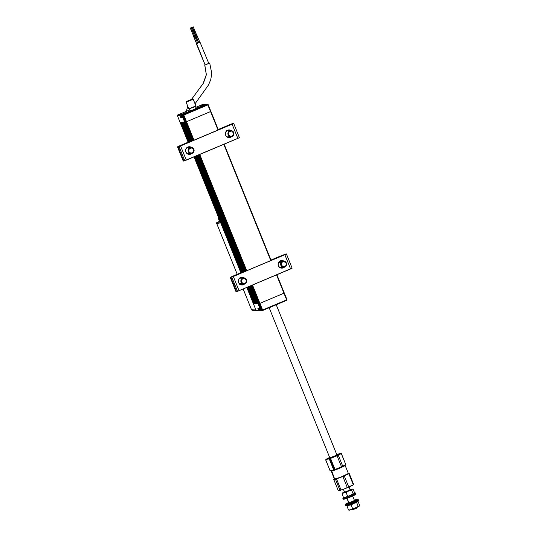 <?xml version="1.0" encoding="UTF-8"?>
<svg xmlns="http://www.w3.org/2000/svg" width="537" height="537" viewBox="0 0 537 537"><rect width="100%" height="100%" fill="white"/><g stroke="black" fill="none" stroke-linecap="round" stroke-linejoin="round"><path stroke-width="0.81" d="M188.131 142.204L177.385 115.616L188.118 142.211L180.07 122.282L180.593 122.255L188.574 142.016L180.593 122.255M254.632 303.781L253.981 303.895L247.248 287.235L253.981 303.895L253.471 303.929L246.798 287.423L253.457 303.922L246.798 287.423M240.878 272.762L194.052 156.871M210.571 111.568L218.029 130.021L210.571 111.568L186.527 121.718L210.9 111.407L210.571 111.568L207.604 104.48L183.56 114.629L183.835 115.052L183.318 115.233L193.474 140.379L186.01 121.906L186.527 121.718L185.332 121.946L182.634 115.274L183.318 115.233A0.463 0.45 -93.7 0 1 183.56 114.629L207.604 104.48A0.463 0.45 -93.7 0 1 208.188 104.735L207.879 104.903L210.571 111.568M223.801 144.312L270.776 260.573L223.801 144.312M284.288 293.048L286.98 299.713L286.657 299.881L283.959 293.215L276.548 274.87L283.959 293.215L284.288 293.048L276.877 274.729L284.288 293.048L259.915 303.365L252.504 285.019L259.915 303.365L259.398 303.546L283.959 293.215L286.657 299.881L262.613 310.03L259.915 303.365L262.687 310.46L286.731 300.311L286.657 299.881L262.096 310.211L261.412 310.258L258.774 303.553M210.887 111.401L208.188 104.735L207.812 104.755L208.188 104.735L218.358 129.88L210.893 111.414M271.098 260.438L224.124 144.178L271.111 260.432M246.731 270.722L199.757 154.461L246.731 270.722M193.985 140.17L183.835 115.052L207.879 104.903L183.835 115.052L193.985 140.17M199.254 154.676L246.228 270.937L199.254 154.676M258.713 303.586L261.412 310.258L258.72 303.586L259.398 303.546L252.001 285.234L259.398 303.546L258.787 303.586L251.464 285.456L258.774 303.58L251.464 285.456M245.684 271.165L198.703 154.904M192.931 140.613L185.386 121.946L192.937 140.607L185.399 121.939L186.01 121.906L183.318 115.233L182.634 115.274A0.463 0.45 86.3 0 1 182.875 114.676L184.809 113.857L181.768 114.75A0.463 0.45 86.3 0 0 181.526 115.348L181.882 115.327A0.463 0.45 -93.7 0 1 182.13 114.723L187.272 112.26L183.137 113.575L187.265 112.293M260.411 310.272L261.687 310.373L260.834 310.245L258.143 303.573L260.66 310.305L258.143 303.573L258.68 303.351L251.188 285.57L258.418 303.459L257.391 303.673L250.235 285.973L257.391 303.673M245.261 270.903L198.442 155.018L245.261 270.903M185.03 121.818L192.514 140.345L185.238 121.731L184.755 121.933L182.056 115.267L184.265 114.092M184.513 122L192.011 140.56L184.513 122L184.003 122.033L191.561 140.748L184.003 122.033M197.938 155.233L244.758 271.118L197.938 155.233M250.685 285.785L257.901 303.64L250.685 285.785M244.308 271.306L197.488 155.421L244.308 271.306M256.021 303.761L249.04 286.483L256.021 303.761L256.706 303.72L249.638 286.228L256.968 303.627L249.893 286.12L256.968 303.627L257.357 303.6M243.966 271.453L197.146 155.569L243.966 271.453M191.219 140.895L183.607 122.06L191.219 140.895M183.318 122.074L190.964 141.003L183.318 122.074L182.634 122.121L190.367 141.258L182.634 122.121M196.891 155.67L243.711 271.561L196.891 155.67M243.113 271.809L196.294 155.925L243.113 271.809M254.659 303.848L247.846 286.986L254.659 303.848L255.343 303.808L248.443 286.731L255.599 303.714L248.698 286.624L255.599 303.714L255.995 303.687M242.771 271.957L195.951 156.072L242.771 271.957M190.024 141.406L182.244 122.147L190.024 141.406M181.956 122.168L189.769 141.513L181.956 122.168L181.271 122.208L189.172 141.761L181.271 122.208M195.696 156.18L242.516 272.064L195.696 156.18M241.918 272.319L195.099 156.428L241.918 272.319M254.236 303.801L247.503 287.127L254.236 303.801M241.576 272.46L194.756 156.576L241.576 272.46M188.829 141.909L180.882 122.235L188.829 141.909M194.501 156.683L241.321 272.568L194.501 156.683M187.373 112.307L181.768 114.75L187.252 112.3L180.096 114.858L183.231 113.71L179.855 115.455L180.6 117.301L180.029 115.395L180.774 117.241L181.613 116.885M196.173 108.212A5.37 0.383 158 0 1 198.133 107.662L198.133 107.662A5.37 0.383 158 0 1 198.281 107.695A5.37 0.383 158 0 1 193.971 109.843A5.37 0.383 158 0 1 188.46 111.75A5.37 0.383 158 0 1 188.319 111.716A5.37 0.383 158 0 1 190.192 110.629M182.312 117.301L181.526 115.348L181.882 115.327L184.755 121.933L182.056 115.267L184.58 121.993L180.083 122.288L177.385 115.616L179.855 115.455L180.747 117.563L182.318 117.482L180.868 117.381L181.674 117.039M189.876 109.843L177.619 115.019L177.385 115.616L177.626 115.019A0.463 0.45 86.3 0 0 177.385 115.616L179.855 115.455A0.463 0.45 -93.7 0 1 180.096 114.858L177.626 115.019L189.876 109.843L177.626 115.019L180.096 114.858L187.252 112.3M195.817 107.34L201.67 104.863L195.817 107.34L201.67 104.863L204.147 104.708A0.463 0.45 -93.7 0 1 204.731 104.957L204.147 104.708L201.107 105.99L201.274 106.333L204.235 104.843L201.194 106.131L206.174 104.574A0.463 0.45 -93.7 0 1 206.631 104.648M207.745 104.447L207.067 104.493A0.463 0.45 86.3 0 0 206.92 104.527L204.986 105.346L204.235 105.393L205.812 104.601L202.892 106.111M204.738 105.359L206.49 104.715M206.315 104.54L205.96 104.567A0.463 0.45 86.3 0 0 205.812 104.601L198.556 107.366L204.147 104.708L201.67 104.863A0.463 0.45 86.3 0 1 201.818 104.829L204.288 104.675M206.161 104.809L204.308 105.386L205.832 104.722M198.724 107.333L201.194 106.131L198.724 107.333M195.877 108.313L197.985 107.964L193.521 110.025L188.46 111.75L190.346 110.555M185.332 121.946L182.634 115.274L185.332 121.946M181.533 114.978L181.016 115.388L181.526 115.341L182.271 117.194L181.526 115.348L181.016 115.408L181.748 117.227L182.251 117.16M190.655 110.501L189.615 111.34L193.501 109.964L197.361 108.132L195.616 108.494M196.186 108.252A4.914 0.349 158 0 1 197.737 107.836A4.914 0.349 158 0 1 194.387 109.635L194.387 109.635A4.914 0.349 158 0 1 188.809 111.441A4.914 0.349 158 0 1 190.212 110.669M195.83 108.373L197.784 107.971L193.521 109.991L188.91 111.568L190.4 110.575M196.206 108.293L197.421 108.065L193.414 109.998L189.192 111.387L190.226 110.709M260.009 310.205L258.874 310.473L258.062 308.533L258.633 310.44L256.162 310.594L253.471 303.929L257.968 303.633L260.66 310.305L259.411 308.225L257.841 308.305L258.633 310.44L258.062 308.533L258.472 308.359M286.731 300.311L262.68 310.467L261.908 310.366L262.627 310.064L261.519 310.198M259.398 303.546L262.096 310.211L259.398 303.546M286.98 299.713L284.281 293.054M260.264 310.245L259.223 310.688L256.538 310.574M259.552 308.486L260.297 310.326L259.559 308.486M256.162 310.594L253.457 303.922L256.162 310.594M259.465 308.298L258.31 308.272M181.184 114.992L186.366 112.77M181.748 114.918L186.453 112.743M184.963 113.401L182.875 114.28M183.842 113.871L183.177 114.153M199.569 107.125L204.604 105.111M202.368 106.051L201.838 106.266M199.697 107.058L204.704 105.084M202.932 105.816L200.838 106.662M259.223 308.218L259.653 310.05L260.062 309.742M259.666 310.064L260.257 310.218M190.34 110.958L196.294 108.555M194.75 106.621L195.475 106.487L196.314 108.595L195.468 106.507L190.111 108.494M190.32 111.347L196.314 108.595M195.911 105.923L193.199 99.244L192.608 99.03L193.213 99.285L195.884 105.91M188.802 108.776L195.904 105.957L193.213 99.285L192.608 99.03L186.359 101.513L192.602 98.989M193.213 99.285L186.097 102.131L193.213 99.285M186.359 101.506L192.608 99.03L186.359 101.506M329.839 457.866L336.947 455.047L276.219 304.748L336.927 455M199.724 42.316L196.388 43.786L205.174 64.99L208.752 63.447M199.831 42.295L196.555 43.604M205.147 64.937L196.602 43.578M198.804 42.604L198.455 42.738M195.515 35.731L192.011 27.246L191.172 27.602L194.689 36.086L195.515 35.731M195.528 35.731L192.011 27.246L191.487 27.427L192.011 27.253L191.165 27.602L194.689 36.086M198.67 42.953L195.669 35.67L194.616 36.133M197.757 43.329L194.79 36.167L193.689 36.644L196.616 43.712L193.803 36.55M209.712 63.098L204.825 65.145L206.369 74.717L203.53 82.987L191.662 99.204L203.53 82.987L206.369 74.717L204.751 65.131L205.107 64.87M187.762 106.252L186.366 111.327L187.762 106.252M218.525 217.458A8.283 0.591 158 0 1 218.391 217.472L219.425 220.029A8.283 0.591 -22 0 0 219.552 220.016M199.838 42.363L196.918 35.274L195.804 35.751L198.764 42.906L195.918 35.664M220.13 221.445L219.566 221.526L219.203 219.982A8.283 0.591 -22 0 0 219.425 220.029L218.391 217.472A8.283 0.591 158 0 1 218.17 217.431A8.283 0.591 158 0 1 218.405 217.163M218.895 217.391L218.176 217.438L218.626 217.008M208.745 63.312L204.825 65.145M197.77 43.322L191.152 27.743L190.313 28.099L193.823 36.583L194.662 36.227L191.152 27.743L190.299 28.092L193.823 36.583L190.299 28.092M208.517 63.393L209.638 63.057M195.515 35.704L198.677 42.947M196.764 35.335L193.266 26.85L192.427 27.206L195.938 35.69L196.777 35.335L193.266 26.85L192.414 27.206L193.253 26.85L192.427 27.206L195.938 35.69L192.414 27.206M216.673 223.392L237.24 274.3L216.673 223.392L220.72 222.909L216.673 223.392L217.076 222.385A0.772 0.759 83.2 0 0 216.673 223.392L217.062 222.392M220.351 221.996L217.076 222.385L220.351 221.996M251.974 310.178L252.551 310.178L251.564 309.755L252.095 309.473M243.147 288.966L251.544 309.755L243.16 288.96L251.544 309.755L255.88 309.93L251.564 309.755A0.772 0.752 92.3 0 0 252.236 310.238L256.673 310.413M219.606 221.419L219.123 219.774M218.17 217.431L218.868 219.969L219.277 219.687M220.204 221.627L219.405 221.707L219.848 221.439M219.432 221.392L217.069 222.385M342.754 492.812L342.559 492.912A5.37 0.383 158 0 1 344.418 491.939M350.111 489.637A5.37 0.383 158 0 1 350.869 489.382L352.366 489.073L350.943 489.945L343.895 492.778A5.37 0.383 158 0 1 342.425 493.033A5.37 0.383 158 0 1 342.559 492.912L342.022 493.879L343.895 492.778L346.13 492.563L348.721 490.946A5.37 0.383 158 0 1 343.895 492.778L342.022 493.879L343.499 497.531L345.727 497.322L347.607 496.215L346.13 492.563L348.721 490.946L351.668 490.207L352.205 489.247A5.37 0.383 158 0 1 348.721 490.946L351.668 490.207L353.145 493.865L349.11 495.96L347.607 496.215L346.13 492.563L342.405 493.087L344.855 491.744M342.391 493.08L342.022 493.879L343.499 497.531L344.392 497.457M349.835 489.737L350.366 489.583M344.559 492.187L350.124 489.919M351.406 489.247L350.869 489.382A5.37 0.383 158 0 1 352.306 489.039A5.37 0.383 158 0 1 352.205 489.247L353.104 489.173L354.581 492.825L354.044 493.785L353.145 493.865L351.668 490.207L352.205 489.247L353.104 489.173L354.581 492.825M352.621 489.106L353.104 489.173M349.882 489.838L350.876 489.382M354.185 493.597L348.614 496.275L344.486 497.396M346.976 496.665L348.875 495.993M352.554 509.835L351.735 509.485L352.554 509.835L356.743 508.109L352.554 509.835M349.016 502.666L348.634 502.968L347.07 498.255L348.963 502.934L354.413 500.511M344.64 492.248L343.432 489.261L344.64 492.248M356.662 508.089L357.165 507.123M331.436 470.412L331.188 471.009A7.518 0.537 -22 0 0 331.436 471.09A7.518 0.537 158 0 1 331.181 471.05L334.45 479.138A7.518 0.537 -22 0 0 334.699 479.179L331.618 470.627L331.436 471.09A7.518 0.537 -22 0 0 339.444 468.284A7.518 0.537 -22 0 0 345.09 465.391L344.492 465.136M353.124 484.81L348.728 486.972A8.438 0.604 158 0 1 347.311 487.569L344.23 488.959A7.672 0.55 -22 0 0 351.091 486.045L348.728 486.972L344.291 475.997L346.499 474.695A7.672 0.55 158 0 1 339.646 477.608L342.881 476.601A8.438 0.604 -22 0 0 344.291 475.997L346.499 474.695L339.646 477.608A7.672 0.55 158 0 1 334.564 479.232L335.518 479.333A8.438 0.604 -22 0 0 336.565 478.997L339.646 477.608L334.564 479.232A7.672 0.55 158 0 1 334.41 479.038M339.203 490.583L339.209 490.583A7.672 0.55 -22 0 0 339.209 490.583A7.672 0.55 -22 0 0 344.23 488.959L340.995 489.972A8.438 0.604 158 0 1 339.948 490.308L338.203 490.489L333.766 479.514L334.531 478.944M339.364 490.549L338.961 490.59M348.278 473.412L349.231 473.513L353.661 484.481L349.231 473.513A8.438 0.604 158 0 1 348.862 473.775A8.438 0.604 -22 0 0 349.231 473.513L348.278 473.412L346.499 474.695L348.862 473.775L353.292 484.75A8.438 0.604 -22 0 0 353.661 484.481A8.438 0.604 158 0 1 353.534 484.589A8.438 0.604 158 0 1 353.292 484.75L344.23 488.959L339.881 490.435L338.203 490.489L333.766 479.514L334.148 479.326L335.518 479.333L339.948 490.308A8.438 0.604 -22 0 0 340.995 489.972L336.565 478.997L339.646 477.608L342.881 476.601L347.311 487.569A8.438 0.604 -22 0 0 348.728 486.972L344.291 475.997A8.438 0.604 158 0 1 342.881 476.601L347.311 487.569L344.23 488.959L340.995 489.972L336.565 478.997A8.438 0.604 158 0 1 335.518 479.333L339.948 490.308L339.458 490.536M348.352 473.406A7.672 0.55 158 0 1 346.499 474.695L348.862 473.775L353.292 484.75L351.091 486.045A7.672 0.55 -22 0 0 352.916 485.039L353.534 484.589M334.511 478.957L333.9 479.407A8.438 0.604 -22 0 0 333.766 479.514A8.438 0.604 158 0 1 334.135 479.252M344.875 465.378A7.518 0.537 158 0 1 345.123 465.418A7.518 0.537 158 0 1 339.196 468.385A7.518 0.537 158 0 1 331.436 471.09L334.699 479.179A7.518 0.537 -22 0 0 342.465 476.473A7.518 0.537 -22 0 0 348.392 473.506L340.579 477.239L334.497 479.031M342.814 498.208L343.13 498.987A6.907 0.497 -22 0 0 343.365 499.021A6.907 0.497 158 0 1 343.163 499.014L343.66 499.222A6.525 0.463 -22 0 0 343.848 499.235L343.049 498.242A6.907 0.497 158 0 1 342.814 498.208A6.907 0.497 158 0 1 343.68 497.577L342.834 498.229L343.365 499.021A6.907 0.497 -22 0 0 350.493 496.544A6.907 0.497 -22 0 0 355.937 493.818L355.622 493.033A6.907 0.497 158 0 1 350.178 495.765A6.907 0.497 158 0 1 343.049 498.242L350.936 495.443L355.387 493A6.907 0.497 158 0 1 355.622 493.033M354.447 493.214A6.907 0.497 158 0 1 355.387 493L354.259 493.268M346.808 496.745L349.446 495.785M343.646 499.215L351.299 496.591L355.507 494.282M355.702 493.778A6.907 0.497 158 0 1 355.93 493.852A6.907 0.497 158 0 1 350.265 496.638A6.907 0.497 158 0 1 343.365 499.021L343.848 499.235A6.525 0.463 -22 0 0 350.366 496.98A6.525 0.463 -22 0 0 355.722 494.349L355.93 493.852M345.788 505.351L345.653 504.699A6.907 0.497 -22 0 0 353.01 502.129A6.907 0.497 -22 0 0 358.199 499.464A6.907 0.497 158 0 1 352.782 502.223A6.907 0.497 158 0 1 345.653 504.699L345.969 505.478A6.907 0.497 -22 0 0 353.098 503.001A6.907 0.497 -22 0 0 358.541 500.269L357.702 499.256A6.525 0.463 158 0 1 352.802 501.766A6.525 0.463 158 0 1 345.855 504.196L345.653 504.699A6.907 0.497 158 0 1 345.425 504.666L345.741 505.445A6.907 0.497 -22 0 0 345.969 505.478L352.621 503.196L358.528 500.256M348.956 502.37L345.855 504.196A6.525 0.463 158 0 1 345.64 504.129L345.425 504.626A6.907 0.497 -22 0 0 345.653 504.699L345.855 504.196L356.273 500.209L357.514 499.249L354.373 500.195A6.525 0.463 158 0 1 357.514 499.249A6.525 0.463 158 0 1 357.702 499.256M345.64 504.129A6.525 0.463 158 0 1 348.688 502.491M346.452 505.156L346.741 505.867A6.135 0.436 -22 0 0 346.942 505.901L346.714 505.324L346.942 505.901A6.135 0.436 -22 0 0 353.279 503.693A6.135 0.436 -22 0 0 358.119 501.269L351.742 504.317L346.774 505.78M357.917 501.236L357.83 500.558M348.802 510.076L349.339 510.15A5.37 0.383 -22 0 0 350.775 509.808A5.37 0.383 -22 0 0 355.601 507.975A5.37 0.383 -22 0 0 359.085 506.277L359.629 505.31L359.085 506.277A5.37 0.383 -22 0 0 359.219 506.156A5.37 0.383 -22 0 0 359.233 506.136M354.668 503.102L356.716 502.699L358.192 506.351L359.085 506.277L350.775 509.808L348.54 510.022L347.07 506.364L347.291 505.787M349.647 505.095L351.171 505.048L352.648 508.707L350.775 509.808L348.54 510.022L347.07 506.364L348.171 505.592M357.253 501.733L356.716 502.699L358.192 506.351L355.601 507.975L352.648 508.707L351.171 505.048L352.93 503.84M358.152 501.659L359.629 505.31L358.152 501.659L357.662 501.592M359.219 506.156L354.313 508.505L349.285 510.116M353.735 508.552L354.292 508.338M351.91 509.19L352.272 509.076M332.43 470.399L331.994 470.533A7.672 0.55 -22 0 0 334.719 469.647L334.316 469.64A8.438 0.604 158 0 1 333.678 469.862L332.43 470.399M345.069 465.008L338.317 468.264A7.672 0.55 -22 0 0 344.304 465.539L342.734 466.19A8.438 0.604 158 0 1 341.498 466.754A8.438 0.604 -22 0 0 342.734 466.19L338.297 455.215A8.438 0.604 158 0 1 337.061 455.779L341.498 466.754L334.719 469.647A7.672 0.55 -22 0 0 338.317 468.264L334.981 469.392A8.438 0.604 158 0 1 334.316 469.64A8.438 0.604 -22 0 0 334.981 469.392L330.55 458.423A8.438 0.604 158 0 1 329.879 458.665L334.316 469.64L334.719 469.647L330.154 470.821A8.438 0.604 158 0 1 330.087 470.727A8.438 0.604 -22 0 0 330.08 470.781A8.438 0.604 -22 0 0 330.154 470.821L325.717 459.847L327.409 459.182L329.241 458.893L333.678 469.862A8.438 0.604 -22 0 0 334.316 469.64L329.879 458.665A8.438 0.604 158 0 1 329.241 458.893L333.678 469.862L331.094 470.721A7.672 0.55 -22 0 0 331.181 470.714A7.672 0.55 -22 0 0 331.994 470.533L330.154 470.821L325.717 459.847A8.438 0.604 158 0 1 325.644 459.806A8.438 0.604 158 0 1 325.65 459.753A8.438 0.604 -22 0 0 325.717 459.847L327.409 459.182A7.672 0.55 158 0 1 326.483 459.088A7.672 0.55 158 0 1 327.073 458.726L326.483 459.088M327.839 458.35L327.073 458.726A7.672 0.55 158 0 1 329.658 457.45L327.073 458.726M326.697 458.947L326.389 459.37L327.409 459.182L333.732 456.913A7.672 0.55 158 0 1 327.409 459.182L329.241 458.893A8.438 0.604 -22 0 0 329.879 458.665A8.438 0.604 -22 0 0 330.55 458.423L337.061 455.779L341.498 466.754L338.317 468.264L334.981 469.392L330.55 458.423L337.061 455.779A8.438 0.604 -22 0 0 338.297 455.215L339.72 454.188A7.672 0.55 158 0 1 333.732 456.913L341.29 453.537L345.721 464.505L344.304 465.539L342.734 466.19L338.297 455.215L341.29 453.537L345.721 464.505A8.438 0.604 -22 0 0 345.727 464.458L341.297 453.483A8.438 0.604 158 0 1 341.29 453.537A8.438 0.604 -22 0 0 341.223 453.443A8.438 0.604 158 0 1 341.297 453.483M345.687 464.424A8.438 0.604 158 0 1 345.721 464.505L344.304 465.539A7.672 0.55 -22 0 0 344.888 465.176A7.672 0.55 -22 0 0 344.949 465.129M341.223 453.443L338.518 454.02M339.834 453.617L339.384 453.731A7.672 0.55 158 0 1 340.196 453.55A7.672 0.55 158 0 1 339.72 454.188L340.176 453.55L336.659 454.617M336.853 454.973L333.088 456.88L329.906 457.772M336.773 454.577A7.672 0.55 158 0 1 339.384 453.731L338.948 453.866M189.386 154.401A3.833 3.739 86.3 0 0 191.414 153.501M191.803 153.434A3.833 3.739 -93.7 0 1 185.856 152.025A3.833 3.739 -93.7 0 1 191.414 147.4L189.313 146.729L187.232 147.373L185.856 149.091L185.641 151.306L186.668 153.273L188.588 154.327L190.044 154.334L191.957 153.287M229.185 137.6A3.833 3.739 86.3 0 0 231.212 136.707M231.601 136.64A3.833 3.739 -93.7 0 1 225.654 135.223A3.833 3.739 -93.7 0 1 231.212 130.598L229.836 130.008L227.675 130.222L225.996 131.625L225.372 133.76L226.003 135.888L227.681 137.304L229.843 137.532L231.756 136.485M230.816 130.585A3.833 3.739 86.3 0 0 228.695 129.954M232.246 123.987L218.25 129.605L233.682 123.396L232.112 124.195L237.844 138.385L238.878 137.922L183.815 161.019L186.312 160.14L180.58 145.95L178.076 146.829L183.815 161.019L183.285 161.053L177.552 146.863L178.076 146.829L183.815 161.019L183.285 161.053L177.492 146.849L179.029 146.064L192.817 140.338L178.311 146.379L177.552 146.863L179.459 146.245L178.076 146.829L180.177 146.118L231.769 124.215L180.237 145.97L232.112 124.195L237.844 138.385L186.312 160.14L180.58 145.95L232.494 124.034L233.622 123.382L231.715 124L233.092 123.416L230.635 124.275L231.796 124.208M239.354 137.573L233.682 123.396M192.776 140.238L179.029 146.064L192.776 140.238M189.635 153.461L187.816 154.025M187.165 147.339L189.058 147.534M186.916 147.494L189.42 147.507M190.004 153.428L188.823 153.931L186.923 153.73M191.044 147.406L190.4 147.051M189.702 146.829L188.97 146.755M189.702 154.354L191.615 153.307M230.843 130.605L230.198 130.249M229.5 130.028L228.769 129.954M229.5 137.553L231.413 136.512M191.018 147.386A3.833 3.739 86.3 0 0 188.896 146.755M230.635 124.275L218.21 129.504L230.635 124.275M226.587 130.746L229.111 130.753M229.682 136.68L227.198 137.183M229.366 136.693L227.527 137.257M227.534 130.504L228.796 130.766M242.133 284.959A3.833 3.739 86.3 0 0 244.16 284.06M244.55 283.992A3.833 3.739 -93.7 0 1 238.603 282.583A3.833 3.739 -93.7 0 1 244.16 277.958L242.784 277.361L240.623 277.575L238.952 278.985L238.321 281.113L238.952 283.247L240.63 284.664L242.791 284.885L244.704 283.838M281.938 268.158A3.833 3.739 86.3 0 0 283.959 267.258M284.348 267.191A3.833 3.739 -93.7 0 1 278.401 265.781A3.833 3.739 -93.7 0 1 283.959 261.157L282.583 260.559L280.428 260.774L278.75 262.184L278.119 264.311L278.75 266.446L280.428 267.862L282.59 268.084L284.503 267.043M283.563 261.136A3.833 3.739 86.3 0 0 281.442 260.512M232.984 276.528L284.516 254.773L232.984 276.528L284.858 254.746L290.591 268.943L239.059 290.692L233.327 276.501L286.369 253.934L284.858 254.746L290.591 268.943L292.162 268.138L239.059 290.692L233.327 276.501L232.206 276.797L230.829 277.381L233.327 276.501L230.829 277.381L236.562 291.571L239.059 290.692L237.495 291.302L236.032 291.604L230.299 277.414L230.829 277.381L236.562 291.571L236.032 291.604L230.299 277.414L232.138 276.582L230.239 277.401L245.57 270.896L232.226 276.797M292.101 268.124L286.429 253.947M245.523 270.789L231.776 276.615L245.523 270.789M242.382 284.019L240.563 284.583M239.911 277.891L241.804 278.092M239.663 278.052L242.167 278.059M242.751 283.986L240.932 284.55L239.677 284.288M243.798 277.958L243.147 277.602M242.449 277.381L241.717 277.307M242.449 284.905L244.362 283.865M283.596 261.163L282.945 260.807M282.247 260.586L281.516 260.505M282.247 268.111L284.167 267.064M243.764 277.938A3.833 3.739 86.3 0 0 241.643 277.307M284.858 254.746L284.516 254.773L284.858 254.746M284.993 254.538L270.997 260.163L284.516 254.773M283.382 254.833L270.957 260.056L283.382 254.833M286.369 253.934L285.845 253.967L286.369 253.934M279.334 261.304L281.865 261.311M282.428 267.238L279.945 267.735M282.113 267.251L280.274 267.815M280.28 261.063L281.542 261.324M286.174 265.855L285.899 265.6A2.611 2.544 -93.7 0 1 282.388 266.399A2.611 2.544 -93.7 0 1 281.603 262.794L281.12 262.559A3.068 2.994 86.3 0 0 282.046 266.795A3.068 2.994 86.3 0 0 286.174 265.855A3.068 2.994 -93.7 0 1 281.079 265.768A3.068 2.994 -93.7 0 1 281.12 262.559L278.448 262.727L281.12 262.559A3.068 2.994 -93.7 0 1 286.221 262.647A3.068 2.994 -93.7 0 1 286.174 265.855A3.068 2.994 86.3 0 0 285.248 261.62A3.068 2.994 86.3 0 0 281.12 262.559L281.603 262.794L282.717 261.814L284.187 261.633L286.073 263.15L286.255 264.654L285.597 266.003L284.308 266.748L282.838 266.627L281.267 264.761L281.603 262.794A2.611 2.544 -93.7 0 1 285.113 262.002A2.611 2.544 -93.7 0 1 285.899 265.6L286.174 265.855M279.394 267.198A3.068 2.994 86.3 0 0 280.811 267.466L283.845 267.272M283.449 261.143L280.415 261.338A3.068 2.994 86.3 0 0 279.045 261.788M230.507 136.693L230.668 136.23A2.611 2.544 -93.7 0 1 228.48 133.29A2.611 2.544 -93.7 0 1 231.34 131.062L231.299 130.612A3.068 2.994 86.3 0 0 227.936 133.236A3.068 2.994 86.3 0 0 230.507 136.693A3.068 2.994 -93.7 0 1 230.702 130.592A3.068 2.994 -93.7 0 1 233.89 133.76A3.068 2.994 -93.7 0 1 230.507 136.693L227.473 136.888L230.507 136.693A3.068 2.994 86.3 0 0 233.87 134.069A3.068 2.994 86.3 0 0 231.299 130.612L233.461 132.981L232.91 135.371L231.655 136.17L230.185 136.109L228.984 135.223L228.467 133.8L229.091 131.914L231.34 131.062A2.611 2.544 -93.7 0 1 233.521 133.995A2.611 2.544 -93.7 0 1 230.668 136.23L230.507 136.693M230.702 130.592L227.668 130.786A3.068 2.994 86.3 0 0 226.299 131.229M226.648 136.646A3.068 2.994 86.3 0 0 228.064 136.908L231.098 136.713M187.386 147.655L187.5 147.313M186.849 153.448A3.068 2.994 86.3 0 0 187.131 153.555L190.165 153.36A3.068 2.994 -93.7 0 1 190.903 147.386A3.068 2.994 -93.7 0 1 192.045 147.541L192.004 147.97A2.611 2.544 -93.7 0 1 193.622 151.273A2.611 2.544 -93.7 0 1 190.407 152.917L190.165 153.36A3.068 2.994 86.3 0 0 193.944 151.427A3.068 2.994 86.3 0 0 192.045 147.541A3.068 2.994 -93.7 0 1 191.3 153.515A3.068 2.994 -93.7 0 1 190.165 153.36L187.131 153.555A3.068 2.994 86.3 0 0 188.265 153.71L191.3 153.515M190.903 147.386L187.869 147.588A3.068 2.994 86.3 0 0 186.5 148.031M192.004 147.97L193.213 148.85L193.743 150.259L192.77 152.508L191.394 153.045L189.95 152.709L188.93 151.609L188.682 150.118L189.642 148.38L192.004 147.97L192.045 147.541A3.068 2.994 86.3 0 0 188.259 149.481A3.068 2.994 86.3 0 0 190.165 153.36L190.407 152.917A2.611 2.544 -93.7 0 1 188.789 149.615A2.611 2.544 -93.7 0 1 192.004 147.97M245.805 278.69L245.617 279.032A2.611 2.544 -93.7 0 1 245.879 282.71A2.611 2.544 -93.7 0 1 242.288 282.965L241.892 283.321A3.068 2.994 86.3 0 0 246.114 283.019A3.068 2.994 86.3 0 0 245.805 278.69A3.068 2.994 -93.7 0 1 244.046 284.066A3.068 2.994 -93.7 0 1 241.892 283.321L239.133 283.502L241.892 283.321A3.068 2.994 -93.7 0 1 243.65 277.944A3.068 2.994 -93.7 0 1 245.805 278.69A3.068 2.994 86.3 0 0 241.583 278.992A3.068 2.994 86.3 0 0 241.892 283.321L242.288 282.965L241.428 280.67L242.388 278.938L243.764 278.394L245.208 278.737L246.49 280.817L246.168 282.294L245.094 283.335L243.637 283.59L242.288 282.965A2.611 2.544 -93.7 0 1 242.026 279.287A2.611 2.544 -93.7 0 1 245.617 279.032L245.805 278.69M239.596 283.999A3.068 2.994 86.3 0 0 241.012 284.268L244.046 284.066M243.65 277.944L240.616 278.139A3.068 2.994 86.3 0 0 239.247 278.582M202.771 105.883L198.656 107.427M198.213 107.816L197.737 107.836M188.453 111.763L188.809 111.441M195.475 106.487L196.676 108.836M189.494 108.897L190.34 110.984M186.097 102.131L188.796 108.803M276.233 304.741L336.954 455.02M269.165 307.728L329.839 457.893M208.806 63.453L200.026 42.248M205.121 64.984L196.341 43.772M194.676 36.086L191.165 27.602M195.038 103.769L208.463 85.054L210.773 79.563L211.766 73.455L209.712 63.077M199.851 42.349L196.918 35.274M198.75 42.913L195.783 35.744M186.292 111.354L187.735 106.178M191.602 99.224L203.06 83.712L206.315 74.65L204.751 65.131M196.602 43.712L193.669 36.637M251.544 309.755L252.236 310.238M216.653 223.385L237.226 274.306M218.868 219.982L219.485 221.519M352.843 489.113L352.306 489.039M351.487 509.412L352.487 509.835M348.869 502.954L346.983 498.289M344.653 492.523L343.351 489.288M354.561 500.652L352.675 495.987M350.231 489.932L349.043 486.992M345.123 465.418L348.392 473.506M330.08 470.781L325.644 459.806M189.219 154.414L189.561 154.394M229.017 137.62L229.359 137.593M228.52 129.961L228.863 129.941M183.224 161.04L177.492 146.849M178.915 146.272L184.647 160.462M188.722 146.762L189.064 146.742M241.965 284.972L242.308 284.952M281.764 268.171L282.106 268.151M281.267 260.519L281.61 260.492M231.662 276.83L237.394 291.02M235.971 291.591L230.239 277.401M241.469 277.314L241.811 277.293"/></g></svg>
